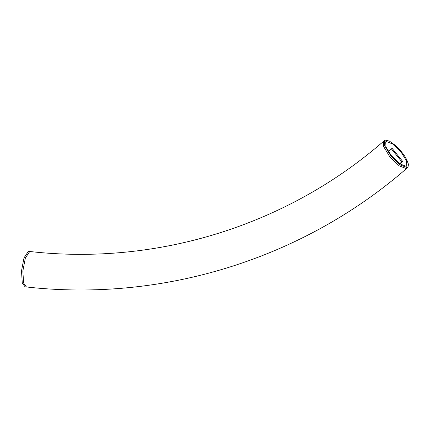 <?xml version="1.0" encoding="UTF-8"?>
<svg xmlns="http://www.w3.org/2000/svg" width="430" height="430" viewBox="0 0 430 430"><rect width="100%" height="100%" fill="white"/><g stroke="black" fill="none" stroke-linecap="round" stroke-linejoin="round"><path stroke-width="0.64" d="M402.76 161.519L401.851 161.814L391.348 148.823L392.257 148.527L402.76 161.519L399.921 163.932M399.62 163.717L401.851 161.814M388.301 151.408L391.348 148.823M395.799 146.109L395.471 145.469L389.451 141.104L385.21 140.11L384.544 140.465L384.479 145.372L390.714 155.698L400.217 164.964L407.361 167.678L407.914 167.356L408.5 164.362L406.543 159.256L405.915 158.708L406.119 158.482C403.587 154.117 400.282 150 396.202 146.135L395.799 146.109M405.974 158.777L406.119 158.482M391.262 155.52L385.957 147.017L385.71 141.809L386.264 141.502L392.692 144.002L401.195 152.301L406.5 160.804L406.748 166.012L406.194 166.319L399.766 163.825L391.262 155.52M25.058 286.821L22.258 282.902L21.5 270.905L24.01 257.849L28.305 251.475L30.331 251.561L29.654 251.625L25.365 258L22.849 271.056L23.612 283.053L26.413 286.971L25.058 286.821M407.914 167.356L406.334 168.571L399.19 165.856L389.688 156.59L383.452 146.264L383.522 141.352C287.165 225.298 157.45 265.778 30.326 251.561M383.517 141.357L384.544 140.465M405.125 159.514L406.151 158.627M406.887 168.248C303.22 258.645 163.201 302.333 26.413 286.971"/></g></svg>

